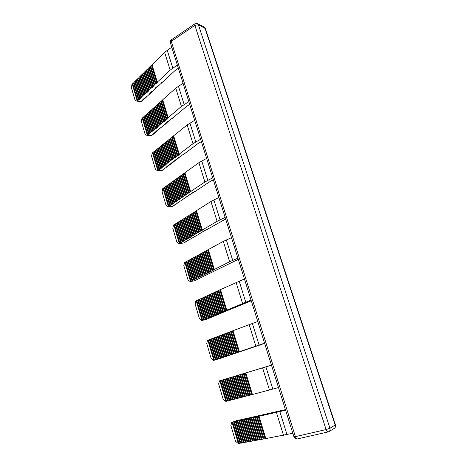 <?xml version="1.0" encoding="UTF-8"?>
<svg xmlns="http://www.w3.org/2000/svg" width="467" height="467" viewBox="0 0 467 467"><rect width="100%" height="100%" fill="white"/><g stroke="black" fill="none" stroke-linecap="round" stroke-linejoin="round"><path stroke-width="0.7" d="M153.182 133.994L153.275 134.315L152.773 134.07L154.589 133.218L154.081 132.972L155.902 132.114L155.4 131.863L157.227 131.005L156.719 130.754L158.558 129.896L158.05 129.639L159.895 128.775L159.393 128.518L161.238 127.649L160.736 127.386L162.592 126.516L162.09 126.253L163.952 125.378L163.45 125.109L165.318 124.234L164.816 123.965L166.69 123.084L166.194 122.809L168.073 121.922L167.571 121.654L169.463 120.76L168.961 120.486L170.858 119.593L170.362 119.313L172.259 118.414L171.763 118.133L172.825 117.941L186.864 106.184L189.713 104.474M151.88 135.086L151.973 135.407L151.466 135.161L153.275 134.315M154.489 132.897L154.589 133.218M155.809 131.787L155.902 132.114M157.128 130.678L157.227 131.005M158.459 129.563L158.558 129.896M159.796 128.443L159.895 128.775M161.138 127.31L161.238 127.649M162.487 126.178L162.592 126.516M163.847 125.039L163.952 125.378M165.213 123.889L165.318 124.234M166.585 122.739L166.69 123.084M167.968 121.578L168.073 121.922M169.358 120.416L169.463 120.76M170.753 119.243L170.858 119.593M160.759 101.508L166.17 119.33L165.336 120.037L159.936 102.238L161.419 101.392M162.802 100.166L161.308 101.018L166.731 118.857L167.233 119.138L166.17 119.33M163.619 169.083L166.415 167.326L165.919 167.128L167.781 166.299L167.285 166.094L169.159 165.265L168.663 165.061L170.543 164.226L170.046 164.022L171.932 163.181L171.442 162.971L173.327 162.131L172.837 161.921L174.734 161.074L174.244 160.864L176.147 160.012L175.662 159.796L177.571 158.943L177.081 158.727L179.001 157.869L178.511 157.653L180.437 156.795L179.947 156.573L181.879 155.709L181.394 155.482L183.333 154.618L182.848 154.39L183.916 154.18L198.446 143.264L201.37 141.641M162.271 170.099L163.701 169.363M170.455 163.935L170.543 164.226M171.844 162.89L171.932 163.181M173.239 161.839L173.327 162.131M174.646 160.782L174.734 161.074M176.059 159.72L176.147 160.012M177.478 158.652L177.571 158.943M178.908 157.572L179.001 157.869M180.344 156.492L180.437 156.795M181.786 155.406L181.879 155.709M171.652 137.386L177.203 155.674L176.339 156.334L170.799 138.069L172.317 137.263M173.747 136.119L172.218 136.93L177.781 155.237L178.277 155.464L177.203 155.674M174.314 205.06L177.191 203.419L176.707 203.279L178.604 202.48L178.12 202.334L180.028 201.534L179.544 201.382L181.459 200.577L180.98 200.431L182.895 199.619L182.416 199.467L184.342 198.656L183.864 198.504L185.796 197.687L185.317 197.535L187.261 196.718L186.782 196.56L188.732 195.737L188.254 195.58L190.209 194.751L189.73 194.593L191.698 193.764L191.219 193.601L193.192 192.766L192.719 192.602L194.692 191.762L194.219 191.598L195.299 191.365L210.343 181.342L213.343 179.818M172.924 205.988L174.384 205.287M182.825 174.203L188.522 192.976L187.629 193.577L181.943 174.833L183.502 174.063M184.979 173.012L183.414 173.782L189.123 192.573L189.608 192.737L188.522 192.976M173.129 203.314L167.694 185.02L168.523 184.424L173.975 202.742L173.129 203.314L173.625 203.454L171.722 204.254L172.218 204.4L171.161 204.634L170.321 205.194L170.817 205.334L168.931 206.128L169.428 206.268L168.102 206.688L172.994 206.216M153.123 152.616L152.242 152.948L151.577 156.194L155.476 169.428L157.461 170.636L162.353 170.373M142.861 117.877L141.997 118.215L141.355 121.484L145.161 134.397L147.087 135.471L151.973 135.407M185.288 241.947L198.662 234.376L198.195 234.276L200.185 233.488L199.718 233.389L201.715 232.601L201.248 232.496L203.25 231.702L202.789 231.603L204.803 230.803L204.342 230.698L206.356 229.898L205.894 229.787L206.98 229.53L225.643 219.035M183.846 242.787L185.341 242.134M194.295 211.995L200.15 231.264L199.222 231.807L193.385 212.567L194.978 211.837M196.508 210.88L194.908 211.609L200.769 230.902L201.236 231.002L200.15 231.264M179.497 221.3L185.09 240.096L184.214 240.61L178.633 221.843L180.139 221.154M181.581 220.243L180.075 220.938L185.673 239.752L186.158 239.84L185.09 240.096M174.43 224.732L173.52 225.053L172.796 228.246L176.9 242.163L179.013 243.657L183.905 242.968M196.543 279.791L238.281 259.337M195.054 280.539L196.584 279.926M208.346 249.763L206.706 250.446L212.724 270.259L213.18 270.3L190.203 281.589L195.089 280.673M211.125 271.064L205.13 251.304L206.758 250.621M206.075 250.791L212.082 270.586M195.585 278.881L189.859 259.623L191.4 258.975M190.752 259.132L196.49 278.425M209.642 317.98L206.268 319.481L201.686 320.508L251.059 300.077M211.195 317.327L209.665 318.056M212.765 316.667L211.224 317.402M214.341 316.007L212.789 316.749M215.923 315.342L214.365 316.089M217.517 314.676L215.952 315.423M219.122 313.999L217.546 314.758M220.733 313.328L219.146 314.081M222.356 312.645L220.763 313.41M223.985 311.962L222.38 312.727M225.625 311.273L224.014 312.044M227.277 310.578L225.654 311.361M228.935 309.884L227.301 310.666M251.275 300.771L228.964 309.971M225.012 310.701L218.83 290.34L219.811 289.89L226.016 310.275M223.349 311.396L217.196 291.093L218.865 290.456M218.177 290.643L224.347 310.975M207.26 318.167L201.382 298.395L202.958 297.794M202.304 297.969L208.2 317.77M132.844 83.978L131.992 84.317L131.379 87.615L135.091 100.218L136.965 101.164L141.594 101.52L141.845 101.286L141.332 100.995L142.353 100.819L143.106 100.119L142.593 99.821L143.614 99.652L144.373 98.946L143.859 98.648L144.881 98.473L145.646 97.766L145.132 97.469L146.159 97.294L146.93 96.581L146.416 96.278L147.444 96.109L148.214 95.391L147.7 95.087L148.734 94.912L149.51 94.194L148.996 93.885L150.03 93.709L150.812 92.991L150.298 92.676L151.331 92.507L152.119 91.777L151.606 91.468L152.645 91.293L153.433 90.563L152.919 90.248L153.958 90.073L154.752 89.337L154.244 89.022L155.283 88.847L156.083 88.111L155.569 87.79L156.614 87.615L157.42 86.874L156.906 86.547L157.951 86.377L158.762 85.63L158.249 85.303L159.3 85.128L160.111 84.381L159.603 84.048L160.654 83.879L161.465 83.126L160.963 82.793L162.014 82.618L175.574 70.062L178.359 68.27M143.001 99.757L143.106 100.119M144.268 98.578L144.373 98.946M221.551 357.95L264.643 343.391M145.541 97.399L145.646 97.766M146.819 96.214L146.93 96.581M148.103 95.017L148.214 95.391M149.399 93.82L149.51 94.194M150.695 92.612L150.812 92.991M152.003 91.398L152.119 91.777M153.316 90.178L153.433 90.563M154.635 88.952L154.752 89.337M155.966 87.72L156.083 88.111M157.297 86.483L157.42 86.874M158.64 85.239L158.762 85.63M159.988 83.984L160.111 84.381M257.772 321.483L232.986 330.689L239.373 351.669L239.793 351.569L213.477 360.466L221.556 357.973M264.579 343.192L239.373 351.669M232.998 330.747L232.303 330.945L238.678 351.902M232.303 330.945L231.282 331.337L237.639 352.258M231.299 331.389L230.605 331.593L236.95 352.492M230.605 331.593L229.589 331.979L235.917 352.842M214.826 337.647L214.166 337.839L220.22 358.177M214.166 337.839L213.215 338.201L219.245 358.504M271.467 365.159L219.49 380.844L218.638 383.886L223.185 399.338L225.911 401.416L219.811 380.751L222.525 379.922L222.082 380.068L228.223 400.809L229.221 400.552L223.063 379.776L227.447 378.445L227.015 378.591L233.243 399.507L234.253 399.244L228.007 378.293L232.461 376.945L232.029 377.085L238.345 398.176L239.378 397.907L233.045 376.781L246.261 372.8L245.846 372.94L252.413 394.516L278.495 387.575M245.846 372.94L271.49 365.223M245.14 373.151L251.695 394.703L250.621 394.983L244.083 373.472M252.402 394.475L251.695 394.703M243.383 373.682L249.903 395.17L248.835 395.45L242.332 373.997M250.61 394.942L249.903 395.17M226.349 378.79L232.566 399.682L231.562 399.945L225.363 379.087M233.231 399.466L232.566 399.682M285.419 409.647L236.652 420.685M236.629 420.615L231.76 422.431L285.611 410.254M258.344 416.558L265.087 438.723L263.972 438.927L257.247 416.798M265.799 438.478L265.087 438.723M256.517 416.961L263.23 439.062L262.121 439.266L255.431 417.2M263.937 438.817L263.23 439.062M244.755 419.559L251.246 441.245L252.314 441.046L245.805 419.331M244.054 419.716L250.534 441.373L249.471 441.566L243.009 419.944M251.217 441.134L250.534 441.373M242.315 420.102L248.765 441.694L247.708 441.887L241.276 420.329M249.442 441.461L248.765 441.694M238.87 420.86L245.257 442.331L244.212 442.523L237.843 421.088M245.922 442.103L245.257 442.331M234.446 421.835L240.756 443.154L241.789 442.967L235.461 421.613M233.774 421.987L240.073 443.276L239.046 443.463L232.764 422.209M240.727 443.049L240.073 443.276M196.846 300.614L195.907 300.923L195.118 304.046L199.438 318.698L201.686 320.508M208.498 340.052L207.541 340.355L206.723 343.438L211.154 358.481L213.477 360.466M231.76 422.431L230.867 425.431L235.543 441.297L238.363 443.586L232.099 422.355M226.682 309.995L220.471 289.587L244.439 278.974M202.608 320.123L196.811 300.503L198.358 299.913M204.149 319.475L198.329 299.802L199.882 299.213M205.702 318.821L199.853 299.102L201.417 298.501M208.825 317.507L202.923 297.683L204.505 297.076M210.401 316.842L204.476 296.965L206.064 296.358M211.989 316.177L206.035 296.247L207.634 295.634M213.582 315.505L207.599 295.523L209.21 294.911M215.188 314.828L209.175 294.8L210.798 294.181M216.805 314.151L210.763 294.064L212.392 293.445M218.428 313.468L212.357 293.329L213.997 292.704M220.056 312.785L213.962 292.587L215.608 291.963M221.702 312.09L215.573 291.846L217.231 291.21M219.811 289.89L220.506 289.703M237.913 258.169L229.647 261.753L214.341 269.447L208.294 249.588L223.325 241.398L231.48 237.656M190.203 281.589L188.02 279.937L183.817 265.659L184.57 262.501L185.492 262.185M191.091 281.14L185.446 262.028L186.958 261.392M192.579 280.393L186.911 261.228L188.429 260.586M194.079 279.64L188.382 260.428L189.911 259.78M197.097 278.122L191.347 258.811L192.894 258.158M198.621 277.351L192.848 257.994L194.4 257.34M200.156 276.581L194.354 257.177L195.918 256.517M201.691 275.81L195.866 256.354L197.442 255.688M203.244 275.028L197.389 255.525L198.971 254.859M204.803 274.246L198.919 254.69L200.512 254.019M206.367 273.458L200.46 253.85L202.059 253.178M207.943 272.664L202.007 253.009L203.618 252.332M209.531 271.87L203.565 252.157L205.182 251.48M225.135 217.424L217.097 221.323L202.328 229.986L196.438 210.646L210.95 201.522L218.877 197.471M175.213 223.991L180.735 242.647L179.871 243.155L174.366 224.522L175.843 223.845M176.637 223.098L182.177 241.801L181.307 242.309L175.779 223.635L177.267 222.952M178.061 222.199L183.63 240.949L182.755 241.462L177.203 222.741L178.698 222.053M182.393 219.478L188.032 238.368L187.144 238.888L181.517 220.027L183.041 219.332M183.852 218.562L189.52 237.499L188.627 238.018L182.976 219.111L184.5 218.41M185.317 217.64L191.009 236.623L190.116 237.148L184.436 218.194L185.971 217.488M186.794 216.711L192.515 235.742L191.61 236.273L185.907 217.266L187.454 216.56M188.277 215.777L194.021 234.854L193.116 235.386L187.384 216.338L188.942 215.626M189.771 214.838L195.539 233.967L194.628 234.498L188.872 215.404L190.437 214.686M191.272 213.898L197.068 233.068L196.152 233.605L190.367 214.464L191.943 213.74M192.778 212.946L198.603 232.169L197.681 232.712L191.873 213.518L193.455 212.794M212.707 177.787L204.885 181.99L190.629 191.563L184.891 172.726L198.901 162.72L206.618 158.371M168.102 206.688L166.054 205.34L162.055 191.768L162.75 188.551L163.643 188.224M168.931 206.128L163.567 187.968L165.009 187.244M170.321 205.194L164.933 186.987L166.386 186.263M171.722 204.254L166.31 186.006L167.77 185.276M168.523 184.424L169.159 184.284M169.918 183.426L175.394 201.791L174.541 202.363L169.083 184.021L170.56 183.292M171.325 182.422L176.824 200.833L175.966 201.405L170.478 183.023L171.967 182.288M172.732 181.418L178.254 199.87L177.396 200.448L171.885 182.019L173.38 181.278M174.15 180.402L179.702 198.901L178.832 199.479L173.298 181.009L174.804 180.268M175.574 179.381L181.149 197.926L180.28 198.51L174.722 179.993L176.234 179.246M177.011 178.359L182.609 196.946L181.733 197.535L176.152 178.972L177.67 178.219M178.452 177.326L184.074 195.959L183.192 196.554L177.588 177.945L179.112 177.191M179.9 176.292L185.551 194.972L184.663 195.568L179.03 176.917L180.566 176.152M181.359 175.253L187.033 193.974L186.14 194.576L180.484 175.878L182.031 175.113M200.612 139.219L192.999 143.702L179.235 154.139L173.648 135.786L187.174 124.94L194.681 120.317M153.824 151.676L159.072 169.416L158.266 170.029L153.036 152.312L154.449 151.553M155.155 150.613L160.42 168.394L159.615 169.007L154.355 151.25L155.78 150.491M156.486 149.545L161.78 167.367L160.963 167.98L155.686 150.187L157.116 149.422M157.828 148.465L163.141 166.334L162.323 166.952L157.023 149.113L158.459 148.343M159.177 147.385L164.512 165.295L163.689 165.913L158.366 148.033L159.813 147.263M160.531 146.299L165.896 164.244L165.067 164.874L159.72 146.953L161.173 146.177M161.897 145.208L167.279 163.193L166.45 163.829L161.08 145.862L162.539 145.085M163.269 144.11L168.675 162.137L167.84 162.773L162.446 144.77L163.911 143.982M164.647 143.001L170.076 161.074L169.235 161.716L163.818 143.667L165.295 142.879M166.03 141.892L171.488 160.006L170.642 160.648L165.201 142.558L166.684 141.77M167.425 140.777L172.901 158.932L172.054 159.58L166.585 141.448L168.079 140.649M168.826 139.651L174.325 157.852L173.473 158.506L167.986 140.328L169.486 139.528M170.233 138.524L175.761 156.766L174.903 157.42L169.387 139.201L170.899 138.395M188.837 101.672L181.429 106.423L168.132 117.672L162.685 99.786L175.755 88.152L183.064 83.272M143.527 116.849L148.646 134.157L147.864 134.817L142.756 117.532L144.14 116.738M144.811 115.705L149.948 133.054L149.166 133.714L144.04 116.394L145.43 115.594M146.101 114.555L151.261 131.939L150.473 132.61L145.325 115.25L146.72 114.45M147.397 113.405L152.581 130.824L151.787 131.496L146.615 114.094L148.021 113.294M148.699 112.243L153.906 129.703L153.112 130.381L147.916 112.938L149.329 112.133M150.012 111.076L155.242 128.577L154.437 129.254L149.224 111.776L150.643 110.965M151.331 109.903L156.579 127.444L155.774 128.121L150.537 110.603L151.968 109.786M152.656 108.718L157.928 126.3L157.116 126.989L151.857 109.43L153.293 108.607M153.987 107.533L159.282 125.156L158.471 125.845L153.188 108.245L154.63 107.422M155.324 106.342L160.642 124.006L159.825 124.695L154.524 107.06L155.972 106.231M156.673 105.145L162.014 122.844L161.191 123.539L155.867 105.863L157.326 105.028M158.027 103.937L163.392 121.683L162.563 122.383L157.216 104.661L158.681 103.826M159.387 102.722L164.775 120.509L163.946 121.216L158.57 103.452L160.047 102.612M177.367 65.111L170.157 70.114L157.309 82.134L157.828 82.466L156.766 82.641L155.955 83.4L156.474 83.733L155.412 83.902L154.606 84.661L155.126 84.988L154.069 85.163L153.264 85.916L153.783 86.243L152.732 86.413L151.933 87.166L152.446 87.487L151.401 87.662L150.602 88.403L151.121 88.724L150.076 88.899L149.282 89.641L149.802 89.956L148.757 90.131L147.969 90.867L148.494 91.182L147.449 91.357L146.667 92.087L147.187 92.402L146.142 92.577L145.365 93.301L145.891 93.616L144.846 93.785L144.075 94.509L144.595 94.819L143.562 94.994L142.791 95.712L143.311 96.021L142.277 96.19L141.513 96.908L142.032 97.212L140.999 97.387L140.24 98.099L140.765 98.397L139.732 98.572L138.973 99.284L139.499 99.582L138.471 99.751L137.712 100.458L138.238 100.755L136.965 101.164M171.751 47.19L164.629 52.316L152.003 64.697L157.309 82.134M142.248 117.988L147.344 135.255L147.087 135.471M152.505 152.732L157.729 170.432L157.461 170.636M163.018 188.353L168.377 206.502M173.8 224.878L179.299 243.494L179.013 243.657M184.862 262.343L190.501 281.438M196.21 300.783L201.995 320.38M207.856 340.239L213.793 360.361M219.49 380.844L219.811 380.751M239.016 443.364L238.363 443.586M165.336 120.037L165.838 120.317L164.775 120.509M176.339 156.334L176.83 156.556L175.761 156.766M187.629 193.577L188.113 193.741L187.033 193.974M199.222 231.807L199.689 231.912L198.603 232.169M204.505 251.649L210.483 271.391M216.548 291.396L222.689 311.676M229.606 332.031L228.918 332.235L235.234 353.075M241.632 374.207L248.123 395.631L247.061 395.911L240.587 374.516M248.823 395.403L248.123 395.631M254.708 417.358L261.38 439.4L260.282 439.599L253.622 417.597M262.086 439.155L261.38 439.4M228.918 332.235L227.908 332.615L234.206 353.426M197.681 232.712L198.154 232.811L197.068 233.068M186.14 194.576L186.625 194.739L185.551 194.972M174.903 157.42L175.399 157.642L174.325 157.852M163.946 121.216L164.454 121.49L163.392 121.683M202.941 252.501L208.895 272.191M214.925 292.144L221.043 312.37M227.925 332.673L227.242 332.872L233.523 353.653M227.242 332.872L226.238 333.251L232.502 354.004M239.892 374.727L246.354 396.092L245.298 396.366L238.859 375.036M247.049 395.87L246.354 396.092M252.904 417.761L259.547 439.733L258.449 439.932L251.83 417.994M260.247 439.488L259.547 439.733M251.112 418.158L257.726 440.066L256.634 440.264L250.043 418.391M258.42 439.821L257.726 440.066M238.164 375.246L244.597 396.553L243.546 396.822L237.137 375.556M245.286 396.325L244.597 396.553M226.256 333.304L225.573 333.502L231.825 354.231M213.32 292.885L219.402 313.059M201.388 253.347L207.313 272.985M196.152 233.605L196.625 233.704L195.539 233.967M184.663 195.568L185.148 195.726L184.074 195.959M173.473 158.506L173.969 158.722L172.901 158.932M162.563 122.383L163.071 122.652L162.014 122.844M161.191 123.539L161.699 123.813L160.642 124.006M172.054 159.58L172.551 159.796L171.488 160.006M183.192 196.554L183.683 196.712L182.609 196.946M194.628 234.498L195.101 234.597L194.021 234.854M225.573 333.502L224.574 333.882L230.815 354.576M249.331 418.549L255.91 440.393L254.824 440.591L248.269 418.782M256.599 440.153L255.91 440.393M236.448 375.76L242.846 397.008L241.801 397.277L235.421 376.069M243.535 396.787L242.846 397.008M224.592 333.94L223.915 334.133L230.138 354.803M223.915 334.133L222.922 334.512L229.134 355.148M211.72 293.626L217.774 313.742M199.841 254.188L205.743 273.773M159.825 124.695L160.339 124.963L159.282 125.156M170.642 160.648L171.138 160.864L170.076 161.074M181.733 197.535L182.218 197.693L181.149 197.926M193.116 235.386L193.589 235.485L192.515 235.742M198.306 255.023L204.178 274.561M210.127 294.356L216.157 314.425M222.94 334.565L222.269 334.763L228.462 355.375M234.743 376.274L241.106 397.458L240.067 397.726L233.722 376.577M241.789 397.236L241.106 397.458M247.563 418.94L254.106 440.72L253.032 440.918L246.506 419.173M254.795 440.486L254.106 440.72M252.997 440.813L252.314 441.046M222.269 334.763L221.282 335.137L227.458 355.714M191.61 236.273L192.089 236.366L191.009 236.623M180.28 198.51L180.764 198.668L179.702 198.901M169.235 161.716L169.737 161.926L168.675 162.137M158.471 125.845L158.978 126.108L157.928 126.3M157.116 126.989L157.63 127.252L156.579 127.444M196.776 255.852L202.625 275.343M208.545 295.091L214.546 315.102M221.3 335.189L220.628 335.382L226.793 355.942M220.628 335.382L219.648 335.755L225.8 356.28M240.056 397.691L239.378 397.907M232.029 377.085L233.045 376.781M167.84 162.773L168.336 162.983L167.279 163.193M178.832 199.479L179.322 199.637L178.254 199.87M190.116 237.148L190.594 237.242L189.52 237.499M195.259 256.681L201.079 276.12M206.974 295.815L212.946 315.774M231.358 377.289L237.662 398.357L236.635 398.62L230.348 377.587M238.333 398.135L237.662 398.357M219.665 335.808L219 336.001L225.135 356.502M155.774 128.121L156.287 128.384L155.242 128.577M166.45 163.829L166.947 164.034L165.896 164.244M177.396 200.448L177.886 200.6L176.824 200.833M188.627 238.018L189.106 238.112L188.032 238.368M193.747 257.504L199.537 276.89M205.41 296.539L211.353 316.445M219 336.001L218.025 336.374L224.148 356.841M218.042 336.427L217.383 336.619L223.489 357.062M229.676 377.791L235.952 398.8L234.936 399.063L228.678 378.089M236.623 398.584L235.952 398.8M154.437 129.254L154.951 129.511L153.906 129.703M165.067 164.874L165.569 165.079L164.512 165.295M175.966 201.405L176.456 201.557L175.394 201.791M187.144 238.888L187.629 238.976L185.673 239.752M217.383 336.619L216.414 336.987L222.502 357.401M240.587 420.481L247.008 442.016L245.957 442.208L239.553 420.709M247.679 441.782L247.008 442.016M234.924 399.028L234.253 399.244M227.015 378.591L228.007 378.293M216.431 337.04L215.772 337.232L221.848 357.623M215.772 337.232L214.808 337.594L220.868 357.956M203.851 297.257L209.771 317.111M192.246 258.321L198.014 277.661M180.939 220.389L186.555 239.232M174.541 202.363L175.037 202.509L173.975 202.742M153.112 130.381L153.625 130.632L152.581 130.824M163.689 165.913L164.197 166.118L163.141 166.334M151.787 131.496L152.3 131.747L151.261 131.939M162.323 166.952L162.825 167.151L161.78 167.367M167.139 185.411L172.562 203.688M184.214 240.61L184.693 240.698L183.63 240.949M189.269 259.944L194.978 279.184M200.769 298.676L206.636 318.43M213.226 338.254L212.578 338.441L218.597 358.726M224.703 379.28L230.891 400.12L229.887 400.377L223.716 379.578M231.55 399.904L230.891 400.12M237.16 421.24L243.517 442.652L242.478 442.839L236.139 421.462M244.183 442.418L243.517 442.652M242.449 442.734L241.789 442.967M212.578 338.441L211.627 338.803L217.634 359.053M182.755 241.462L183.239 241.544L182.177 241.801M160.963 167.98L161.471 168.178L160.42 168.394M150.473 132.61L150.987 132.856L149.948 133.054M149.166 133.714L149.679 133.965L148.646 134.157M165.756 186.397L171.161 204.634M187.792 260.749L193.478 279.937M199.24 299.382L205.077 319.084M211.639 338.855L210.996 339.048L216.986 359.275M210.996 339.048L210.051 339.404L216.028 359.602M229.875 400.342L229.221 400.552M222.082 380.068L223.063 379.776M159.615 169.007L160.117 169.206L159.072 169.416M164.384 187.378L169.766 205.568M181.307 242.309L181.791 242.396L180.735 242.647M186.321 261.549L191.984 280.69M197.722 300.083L203.53 319.732M221.434 380.261L227.563 400.984L226.571 401.241L220.459 380.552M228.211 400.774L227.563 400.984M210.062 339.456L209.42 339.643L215.386 359.818M147.864 134.817L148.383 135.062L147.344 135.255M158.266 170.029L158.774 170.222L157.729 170.432M179.871 243.155L180.355 243.237L179.299 243.494M209.42 339.643L208.48 339.999L214.429 360.145M226.559 401.206L225.911 401.416M162.137 100.282L167.571 118.145L166.731 118.857M173.076 136.247L178.651 154.577L177.781 155.237M184.302 173.152L190.022 191.966L189.123 192.573M207.657 249.933L213.693 269.774L212.724 270.259M195.825 211.031L201.703 230.354L200.769 230.902M168.132 117.672L168.634 117.953L167.571 118.145M179.235 154.139L179.725 154.367L178.651 154.577M190.629 191.563L191.108 191.733L190.022 191.966M202.328 229.986L202.795 230.091L201.703 230.354M214.341 269.447L213.693 269.774M161.348 82.729L161.465 83.126M172.154 118.063L172.259 118.414M183.239 154.314L183.333 154.618M152.131 65.117L151.471 65.222L156.766 82.641M151.471 65.222L150.672 66.005L155.955 83.4M150.794 66.425L150.141 66.524L155.412 83.902M150.141 66.524L149.341 67.306L154.606 84.661M149.469 67.721L148.815 67.82L154.069 85.163M148.815 67.82L148.027 68.596L153.264 85.916M148.15 69.011L147.502 69.11L152.732 86.413M147.502 69.11L146.714 69.881L151.933 87.166M146.836 70.295L146.189 70.394L151.401 87.662M146.189 70.394L145.406 71.165L150.602 88.403M145.529 71.574L144.887 71.673L150.076 88.899M144.887 71.673L144.11 72.438L149.282 89.641M144.233 72.84L143.591 72.945L148.757 90.131M143.591 72.945L142.82 73.704L147.969 90.867M142.943 74.107L142.307 74.206L147.449 91.357M142.307 74.206L141.536 74.959L146.667 92.087M141.653 75.362L141.022 75.461L146.142 92.577M141.022 75.461L140.258 76.214L145.365 93.301M140.374 76.611L139.75 76.711L144.846 93.785M139.75 76.711L138.985 77.458L144.075 94.509M139.108 77.855L138.483 77.954L143.562 94.994M138.483 77.954L137.724 78.701L142.791 95.712M137.841 79.092L137.216 79.192L142.277 96.19M137.216 79.192L136.463 79.933L141.513 96.908M136.58 80.324L135.967 80.423L140.999 97.387M135.967 80.423L135.214 81.159L140.24 98.099M135.331 81.55L134.718 81.649L139.732 98.572M134.718 81.649L133.971 82.379L138.973 99.284M134.087 82.77L133.474 82.863L138.471 99.751M133.474 82.863L132.733 83.593L137.712 100.458M132.237 84.078L137.216 100.93M141.74 100.925L141.845 101.286M292.832 433.271L265.834 438.589L259.074 416.395M252.349 323.38L259.086 344.99M249.139 324.547L255.823 346.076M262.606 367.914L269.482 390.073M265.916 366.916L272.851 389.157M335.464 424.906C335.849 426.459 335.411 427.649 334.138 428.472C335.253 427.754 335.615 426.64 335.213 425.128L204.943 28.02L203.881 26.841L197.664 23.712M170.408 42.911L171.255 41.37L295.407 436.633L326.106 429.558L329.959 428.233L198.411 24.745L194.873 25.358L171.255 41.37L171.383 39.8L194.955 23.782L197.337 23.548L198.411 24.745L205.41 28.58L335.452 424.859L329.959 428.233C330.367 429.774 330 430.907 328.867 431.636L328.307 431.847M293.918 436.738L295.407 436.633C295.967 438.198 296.65 438.957 297.45 438.91L328.132 431.917C327.367 431.952 326.69 431.169 326.106 429.558L194.873 25.358L194.955 23.782M167.227 50.22L172.796 68.077M164.629 52.316L170.157 70.114M175.755 88.152L181.429 106.423M178.429 86.173L184.144 104.503M187.174 124.94L192.999 143.702M189.935 123.078L195.796 141.898M198.901 162.72L204.885 181.99M201.744 160.975L207.768 180.315M210.95 201.522L217.097 221.323M213.874 199.911L220.068 219.782M236.051 282.389L242.548 303.322M239.162 281.07L245.712 302.073M223.325 241.398L229.647 261.753M226.343 239.927L232.712 260.353M279.879 411.731L287.018 434.631M276.458 412.554L283.539 435.367M205.352 28.399L204.213 27.01M171.383 39.8C170.426 40.536 170.081 41.522 170.356 42.748L293.93 436.785C294.613 438.42 295.786 439.132 297.45 438.91M334.138 428.472L329.06 431.52"/></g></svg>
